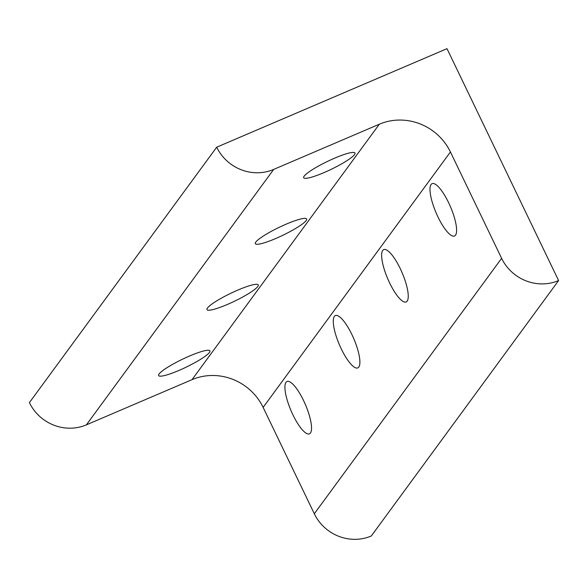 <?xml version="1.0" encoding="UTF-8"?>
<svg xmlns="http://www.w3.org/2000/svg" width="588" height="588" viewBox="0 0 588 588"><rect width="100%" height="100%" fill="white"/><g stroke="black" fill="none" stroke-linecap="round" stroke-linejoin="round"><path stroke-width="0.88" d="M400.23 268.569A28.474 7.798 66.8 0 1 406.146 301.953A28.474 7.798 66.8 0 1 389.66 282.99A28.474 7.798 66.8 0 1 383.743 249.599A28.474 7.798 66.8 0 1 400.23 268.569M448.585 202.617A28.474 7.798 66.8 0 1 454.502 236.009A28.474 7.798 66.8 0 1 438.016 217.038A28.474 7.798 66.8 0 1 432.099 183.647A28.474 7.798 66.8 0 1 448.585 202.617M314.315 513.765L501.615 258.33L450.43 151.969L263.13 407.403A54.169 51.435 36.3 0 0 192.011 379.664L86.385 424.852A43.409 41.211 -143.7 0 1 29.4 402.626L216.7 147.191L446.998 48.664L558.6 280.557L371.3 535.991A43.409 41.211 -143.7 0 1 314.315 513.765L263.13 407.403M351.874 334.513A28.474 7.798 66.8 0 1 357.791 367.904A28.474 7.798 66.8 0 1 341.297 348.934A28.474 7.798 66.8 0 1 335.388 315.543A28.474 7.798 66.8 0 1 351.874 334.513M303.518 400.457A28.474 7.798 66.8 0 1 309.428 433.848A28.474 7.798 66.8 0 1 292.942 414.878A28.474 7.798 66.8 0 1 287.032 381.487A28.474 7.798 66.8 0 1 303.518 400.457M192.011 379.664L379.311 124.23A54.169 51.435 -143.7 0 1 450.43 151.969M501.615 258.33A43.409 41.211 36.3 0 0 558.6 280.557M216.7 147.191A43.409 41.211 36.3 0 0 273.685 169.417L86.385 424.852M379.311 124.23L273.685 169.417M209.446 352.44A28.474 4.373 -25.7 0 1 182.552 368.845A28.474 4.373 -25.7 0 1 158.606 375.563A28.474 4.373 -25.7 0 1 159.083 373.99A28.474 4.373 -25.7 0 1 185.977 357.585A28.474 4.373 -25.7 0 1 209.923 350.867A28.474 4.373 -25.7 0 1 209.446 352.44M257.801 286.496A28.474 4.373 -25.7 0 1 230.908 302.901A28.474 4.373 -25.7 0 1 206.961 309.619A28.474 4.373 -25.7 0 1 207.439 308.038A28.474 4.373 -25.7 0 1 234.333 291.633A28.474 4.373 -25.7 0 1 258.279 284.923A28.474 4.373 -25.7 0 1 257.801 286.496M306.157 220.551A28.474 4.373 -25.7 0 1 279.263 236.957A28.474 4.373 -25.7 0 1 255.317 243.667A28.474 4.373 -25.7 0 1 255.802 242.094A28.474 4.373 -25.7 0 1 282.688 225.689A28.474 4.373 -25.7 0 1 306.635 218.971A28.474 4.373 -25.7 0 1 306.157 220.551M354.513 154.6A28.474 4.373 -25.7 0 1 327.626 171.005A28.474 4.373 -25.7 0 1 303.68 177.723A28.474 4.373 -25.7 0 1 304.158 176.15A28.474 4.373 -25.7 0 1 331.044 159.745A28.474 4.373 -25.7 0 1 354.99 153.027A28.474 4.373 -25.7 0 1 354.513 154.6"/></g></svg>
